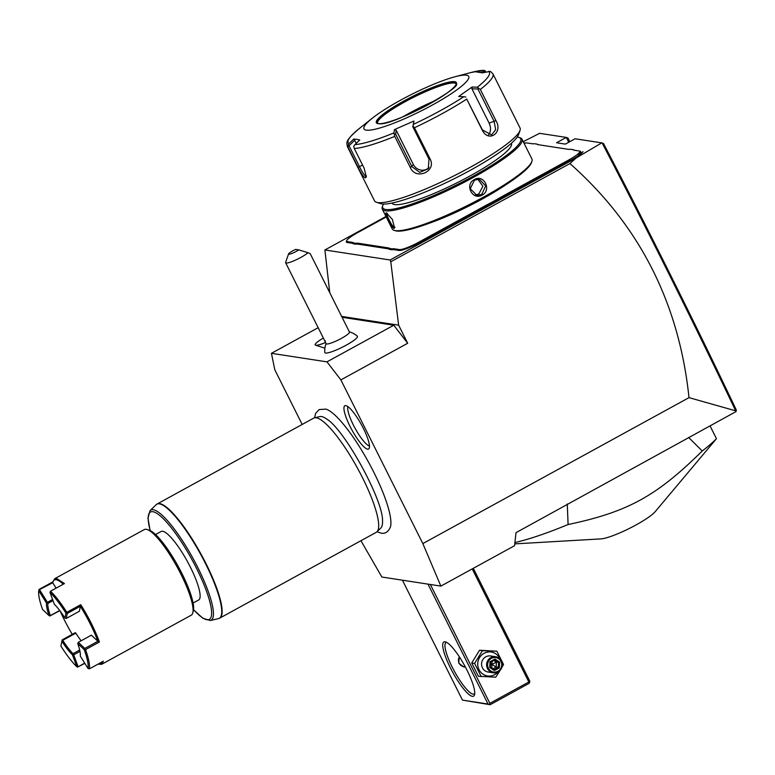 <?xml version="1.0" encoding="UTF-8"?>
<svg xmlns="http://www.w3.org/2000/svg" width="775" height="775" viewBox="0 0 775 775"><rect width="100%" height="100%" fill="white"/><g stroke="black" fill="none" stroke-linecap="round" stroke-linejoin="round"><path stroke-width="1.16" d="M360.947 540.708L381.852 577.026L440.868 586.103L422.84 543.575L340.884 379.895L326.963 361.857L271.444 353.323L274.786 369.733L302.182 424.448M314.534 417.822L315.687 413.327L319.116 409.578L325.907 409.113A68.801 15.171 61.3 0 1 368.58 462.278A68.801 15.171 61.3 0 1 390.464 526.855C388.382 531.844 385.272 533.956 381.145 533.171L376.999 531.757M367.592 449.142A24.664 5.435 61.3 0 1 350.222 426.754A24.664 5.435 61.3 0 1 345.563 405.606A24.664 5.435 61.3 0 1 345.805 405.625A24.664 5.435 61.3 0 1 361.683 425.165A24.664 5.435 61.3 0 1 369.074 448.483A24.664 5.435 61.3 0 1 367.592 449.142M440.868 586.103L514.581 545.687L515.995 532.677L736.114 411.544L735.669 410.827L689.004 397.643L422.84 543.575M385.989 216.477L324.899 249.967L329.762 292.698M523.251 141.68L539.603 133.319L566.292 137.417L556.547 142.765L565.363 144.111L575.098 138.773L601.788 142.871L576.096 158.023L390.116 259.993L324.899 249.967M347.326 241.577L347.055 242.459A17.902 2.906 153.4 0 1 346.367 241.548L346.657 240.696A17.253 2.8 -26.6 0 0 347.326 241.577L352.179 242.333A34.178 5.561 153.4 0 1 353.419 242.914L355.977 243.302A34.178 5.561 153.4 0 1 358.331 243.273L388.314 247.884A34.178 5.561 153.4 0 1 389.554 248.465L392.111 248.852A34.178 5.561 153.4 0 1 394.465 248.823L399.319 249.579A17.253 2.8 -26.6 0 0 418.752 242.207L484.191 206.324A34.178 5.561 153.4 0 1 490.042 203.234L498.122 198.807A34.178 5.561 153.4 0 1 503.624 195.668L569.063 159.786A17.253 2.8 -26.6 0 0 579.4 151.038A17.253 2.8 -26.6 0 0 579.148 150.98L574.294 150.234A34.178 5.561 153.4 0 1 573.791 150.118A34.178 5.561 153.4 0 1 573.054 149.653L570.497 149.265A34.178 5.561 153.4 0 1 568.143 149.294L538.16 144.683A34.178 5.561 153.4 0 1 537.656 144.567A34.178 5.561 153.4 0 1 536.92 144.102L534.363 143.704A34.178 5.561 153.4 0 1 532.008 143.733L527.155 142.987A17.253 2.8 -26.6 0 0 524.103 143.365M347.055 242.459L351.908 243.205A33.528 5.454 -26.6 0 1 353.138 243.786L355.725 244.183L355.977 243.302M358.331 243.273L358.06 244.154A33.528 5.454 -26.6 0 0 355.725 244.183M358.06 244.154L388.043 248.765A33.528 5.454 -26.6 0 1 389.273 249.337L391.859 249.744L392.111 248.852M394.465 248.823L394.194 249.705A33.528 5.454 -26.6 0 0 391.859 249.744M394.194 249.705L399.057 250.451A17.902 2.906 153.4 0 0 419.207 242.807L484.656 206.925A33.528 5.454 -26.6 0 1 490.459 203.864L498.635 199.378L498.122 198.807M503.624 195.668L504.089 196.269A33.528 5.454 -26.6 0 0 498.635 199.378M504.089 196.269L569.16 160.59L562.398 164.92L570.41 160.522A21.157 3.439 153.4 0 0 583.062 151.697L578.431 154.661A17.902 2.906 153.4 0 0 580.252 151.309L579.4 151.038M573.054 149.653L573.917 149.924A33.528 5.454 -26.6 0 0 574.265 150.234M536.92 144.102L537.782 144.373A33.528 5.454 -26.6 0 0 538.131 144.673M523.968 143.104A21.157 3.439 153.4 0 1 524.985 142.774L524.036 143.23M576.096 158.023L569.925 163.554L390.774 261.776L390.116 259.993M390.774 261.776L398.631 325.171L407.689 343.267L340.884 379.895M569.925 163.554C639.365 225.05 679.065 303.083 689.004 397.643M398.631 325.171L341.639 316.413M407.689 343.267L393.778 325.219L342.075 317.275M393.778 325.219L326.963 361.857M318.167 327.699L271.444 353.323M325.577 342.492A16.275 2.645 153.4 0 1 315.59 345.224L323.785 347.83A10.027 1.627 -26.6 0 0 324.948 347.81M326.101 343.528A19.53 19.53 0 0 0 324.802 352.46A18.213 2.964 -26.6 0 0 346.076 345.253A18.213 2.964 -26.6 0 0 357.304 336.185A19.53 19.53 0 0 0 349.38 331.874M315.59 345.224A16.275 2.645 153.4 0 1 315.192 344.933A16.275 2.645 153.4 0 1 315.183 344.923A16.275 2.645 153.4 0 1 323.359 338.055M325.568 342.463A16.275 2.645 153.4 0 1 315.173 344.904L315.173 344.904M324.56 340.448L325.384 340.903L324.628 340.622M285.646 262.735L326.188 343.703A13.02 2.112 153.4 0 0 341.349 338.413A13.02 2.112 -26.6 0 0 349.467 332.039L310.213 253.657L307.966 252.689A13.02 2.112 153.4 0 1 300.807 257.455A13.02 2.112 153.4 0 1 285.646 262.735A13.02 2.112 153.4 0 1 285.646 262.347L288.591 253.88A6.51 1.056 -26.6 0 0 292.068 253.377A6.51 1.056 -26.6 0 0 298.714 249.87L295.662 249.405A6.51 1.056 -26.6 0 0 288.591 253.88M307.966 252.689L298.714 249.87M735.669 410.827C693.354 321.935 648.849 232.655 602.146 142.987L601.788 142.871M602.146 142.987L603.483 143.482C649.905 232.665 694.167 321.451 736.25 409.859L736.114 411.544M569.79 141.689L567.959 138.028L566.292 137.417L568.724 142.271M567.271 504.021L568.094 524.53A130.19 21.167 153.4 0 1 514.92 542.548M710.191 426.211L716.449 438.698A130.19 21.167 153.4 0 1 702.247 450.982L688.655 437.468M702.247 450.982C656.425 496.233 627.76 511.946 568.094 524.53M514.774 543.885L600.838 538.906A32.473 5.28 153.4 0 0 629.523 528.356A32.473 5.28 153.4 0 0 655.166 511.703L716.449 438.698M580.523 154.458L578.431 154.661M568.395 161.636L569.16 160.59M490.459 203.864L490.042 203.234M389.273 249.337L389.554 248.465M353.138 243.786L353.419 242.914M386.241 216.971L357.411 232.771A17.253 2.8 -26.6 0 0 346.657 240.696M507.073 183.966A69.324 11.267 153.4 0 1 482.011 199.165A69.324 11.267 153.4 0 1 427.112 224.004M383.489 204.048A77.142 12.536 -26.6 0 0 382.782 205.53L382.337 206.799A78.11 12.7 -26.6 0 0 382.317 209.143L392.237 228.964A78.11 12.7 -26.6 0 0 394.136 230.349L395.415 230.756A77.142 12.536 -26.6 0 0 396.548 231.018A77.142 12.536 -26.6 0 0 470.192 205.017A77.142 12.536 -26.6 0 0 531.476 162.624L531.912 161.355A78.11 12.7 -26.6 0 0 531.931 159.011L522.011 139.19A78.11 12.7 -26.6 0 0 520.122 137.805L518.843 137.398A77.142 12.536 -26.6 0 0 517.71 137.136A77.142 12.536 -26.6 0 0 517.225 137.078M394.136 230.349A78.11 12.7 -26.6 0 0 395.279 230.611A78.11 12.7 -26.6 0 0 469.863 204.29A78.11 12.7 -26.6 0 0 531.912 161.355M382.317 209.143A78.11 12.7 -26.6 0 0 385.359 210.8A78.11 12.7 -26.6 0 0 465.668 181.524A78.11 12.7 -26.6 0 0 522.011 139.19M394.204 228.46C391.792 228.17 383.586 211.778 386.434 212.951L392.363 219.393L394.465 227.579C392.315 227.337 384.681 212.088 387.277 213.222M395.008 227.317L394.465 227.579M474.397 179.577C483.823 173.745 492.009 190.146 482.157 195.087C472.43 200.87 464.244 184.46 474.397 179.577L474.503 180.12L479.289 179.248L485.712 185.893L481.692 194.477L476.819 195.339L470.241 188.664L474.503 180.12M382.782 205.53A77.142 12.536 -26.6 0 0 385.756 209.483A77.142 12.536 -26.6 0 0 470.638 177.601A77.142 12.536 -26.6 0 0 518.843 137.398M511.335 143.307L511.393 143.433A66.718 10.85 153.4 0 1 463.266 179.587A66.718 10.85 153.4 0 1 394.669 204.6A66.718 10.85 153.4 0 1 392.073 203.186L392.014 203.06M376.495 202.294L380.757 203.651A78.11 12.7 -26.6 0 0 381.901 203.912A78.11 12.7 -26.6 0 0 456.485 177.582A78.11 12.7 -26.6 0 0 518.543 134.656L520.015 130.423A81.365 13.223 -26.6 0 0 520.035 127.972L492.919 73.828A81.365 13.223 153.4 0 1 480.326 89.464L495.942 120.648C503.304 132.719 488.628 142.958 482.321 130.248L466.715 99.074A81.365 13.223 153.4 0 1 414.451 127.73L430.057 158.904C436.926 171.314 415.787 180.711 410.353 167.565L394.746 136.39A81.365 13.223 153.4 0 1 354.282 148.519L364.143 168.204L366.294 176.971L365.316 177.872C363.378 176.845 360.956 173.309 358.05 167.274L348.188 147.579A81.365 13.223 153.4 0 1 347.403 146.688L374.519 200.841A81.365 13.223 -26.6 0 0 376.495 202.294A81.365 13.223 -26.6 0 0 377.687 202.566A81.365 13.223 -26.6 0 0 455.371 175.14A81.365 13.223 -26.6 0 0 520.015 130.423M486.041 71.997L484.772 70.515L482.622 70.37A78.953 12.836 -26.6 0 0 470.909 72.55L483.174 70.283L476.238 71.91L482.253 72.84L490.468 71.387L492.919 73.828M480.364 72.385L484.675 71.348L484.772 70.515M484.675 71.348L485.082 72.153M354.282 148.519L353.72 146.359L354.921 144.605A78.953 12.836 -26.6 0 0 393.942 132.912L394.746 136.39M366.41 175.925L365.858 176.109C364.202 175.218 362.099 172.089 359.552 166.732L349.031 145.719L348.033 145.487L348.188 147.579M372.426 118.12A58.59 9.523 -26.6 0 0 366.255 130.142A58.59 9.523 -26.6 0 0 432.227 105.109A58.59 9.523 -26.6 0 0 466.463 75.194A58.59 9.523 -26.6 0 0 455.051 76.744A58.59 9.523 -26.6 0 0 372.426 118.12L359.561 128.311A78.953 12.836 -26.6 0 0 348.905 143.675L348.033 145.487M348.905 143.675L353.749 139.064L356.665 139.326L359.774 139.994L354.921 144.605M480.326 89.464L477.255 87.236A78.953 12.836 -26.6 0 0 488.637 71.29M414.451 127.73L413.007 126.015L413.414 124.349A78.953 12.836 -26.6 0 0 463.808 96.72L458.684 96.487L472.14 86.994L471.917 88.767L477.913 89.038L478.533 88.088M477.913 89.038L494.188 121.53L495.642 129.793L491.563 134.908L482.37 129.871L466.715 99.074M463.808 96.72L465.823 97.059M393.942 132.912L394.436 129.599L413.918 121.036L413.007 126.015M412.736 126.625L429.011 159.127L428.294 168.718L419.74 172.379L411.903 166.644L395.628 134.153L394.611 134.104M394.436 129.599L396.209 130.268L413.385 164.571A9.765 9.213 35.5 0 0 429.011 167.526M395.628 134.153L396.209 130.268M413.918 121.036L413.414 124.349M472.14 86.994L477.255 87.236M349.031 145.719L354.708 140.304L356.238 143.356M353.749 139.064L354.708 140.304M456.039 83.816A43.943 7.14 -26.6 0 0 455.661 83.468A43.943 7.14 -26.6 0 0 454.431 83.051A43.943 7.14 -26.6 0 0 411.108 98.561A43.943 7.14 -26.6 0 0 377.435 122.634A43.943 7.14 -26.6 0 0 377.493 123.157M402.661 116.918A51.751 8.409 153.4 0 1 435.976 100.237M471.917 88.767L489.093 123.06A9.765 7.053 -106.7 0 1 488.463 134.986M475.385 194.971L478.785 194.031L482.893 186.223L477.807 179.18M472.227 568.908L528.841 681.981L489.868 703.342L489.316 704.407L490.149 704.717L462.481 700.116L488.037 704.039L427.984 584.118M462.481 700.116L402.428 580.194M445.063 641.778A30.923 6.82 61.3 0 1 445.596 641.903A30.923 6.82 61.3 0 1 464.7 665.773A30.923 6.82 61.3 0 1 474.552 694.72A30.923 6.82 61.3 0 1 472.382 696.337A30.923 6.82 61.3 0 1 450.353 667.769A30.923 6.82 61.3 0 1 445.063 641.778M489.868 703.342L430.348 584.486M488.037 704.039L489.316 704.407M528.841 681.981L529.674 682.281L529.79 681.148L473.293 568.317M529.674 682.281L529.122 683.347L490.149 704.717M474.736 693.48A29.295 6.462 61.3 0 1 474.193 693.974A29.295 6.462 61.3 0 1 473.06 694.138A29.295 6.462 61.3 0 1 453.298 669.242A29.295 6.462 61.3 0 1 446.032 642.611A29.295 6.462 61.3 0 1 446.739 642.417M465.387 667.033L463.808 666.984L458.732 663.129L459.265 656.716M465.349 666.965A6.839 6.578 -81.3 0 1 463.692 666.965M459.372 656.871A6.51 6.258 98.7 0 0 465.194 666.684M443.872 662.954L445.896 666.994M501.745 667.653L503.517 664.475L496.882 651.213L479.541 650.244L471.723 662.974L478.369 676.246L495.709 677.214L500.292 670.123M479.541 650.244L482.428 650.69L474.61 663.419L481.256 676.682M471.723 662.974L474.61 663.419M496.882 651.213L482.428 650.69M500.069 659.041A12.1 11.644 98.7 0 0 484.036 653.315A12.1 11.644 98.7 0 0 479.037 669.678A12.1 11.644 98.7 0 0 498.092 671.935M495.69 656.735L490.623 655.96A8.138 7.827 98.7 0 0 481.653 665.376A8.138 7.827 98.7 0 0 488.153 672.041L493.22 672.816A8.138 7.827 -81.3 0 1 490.856 657.597A8.138 7.827 98.7 0 1 502.19 663.39A8.138 7.827 98.7 0 1 498.054 671.954A8.138 7.827 -81.3 0 1 493.22 672.816M497.908 671.276A7.324 7.043 -81.3 0 1 488.415 668.244A7.324 7.043 -81.3 0 1 491.437 658.353A7.324 7.043 98.7 0 1 500.941 661.375A7.324 7.043 98.7 0 1 497.908 671.276M494.411 670.578L499.352 667.866L498.344 667.323L498.567 662.518L494.673 659.98L490.585 662.228L490.333 667.033L489.742 667.517L490.333 667.033L489.742 667.517L494.411 670.578L494.237 669.581L498.344 667.323L496.194 666.994L491.815 664.369L496.407 662.189L496.194 666.994L492.978 668.757M499.352 667.866L499.613 662.102L494.934 659.05L489.994 661.753L490.556 662.228L489.994 661.753L490.556 662.228L490.362 667.062M494.663 659.971L494.934 659.05L494.663 659.971L490.585 662.208M499.613 662.102L496.407 662.189L493.782 660.474M491.931 668.069L491.815 664.369L490.449 665.163M490.527 663.497L491.815 664.369L492.144 661.366M314.505 417.832L319.755 416.582A63.657 14.037 61.3 0 1 321.431 416.543A63.657 14.037 61.3 0 1 326.624 418.984C344.274 429.205 383.334 500.204 382.53 520.945A63.657 14.037 61.3 0 1 380.854 528.017L376.979 531.776A65.09 14.357 -118.7 0 0 359.222 471.374A65.09 14.357 -118.7 0 0 316.229 417.793A65.09 14.357 -118.7 0 0 314.505 417.832A65.09 14.357 -118.7 0 0 313.691 418.142L157.151 503.973A65.09 14.357 61.3 0 1 159.689 503.614A65.09 14.357 61.3 0 1 203.602 558.94A65.09 14.357 61.3 0 1 219.742 618.121L218.531 618.586A65.042 14.338 -118.7 0 0 200.657 554.348A65.042 14.338 -118.7 0 0 156.114 504.738L157.151 503.973M219.742 618.121L376.282 532.299A65.09 14.357 -118.7 0 0 376.979 531.776M155.542 534.547L161.132 531.476A39.06 8.612 61.3 0 1 162.653 531.272A39.06 8.612 61.3 0 1 189.003 564.462A39.06 8.612 61.3 0 1 198.691 599.976L193.091 603.037M63.288 584.205A47.847 10.55 -118.7 0 0 52.836 582.248L54.696 578.702L144.334 529.558A48.825 10.763 61.3 0 1 146.233 529.296A48.825 10.763 61.3 0 1 147.076 529.49L149.158 530.158A47.197 10.404 61.3 0 1 178.318 566.602A47.197 10.404 61.3 0 1 193.362 610.778L192.801 612.899A48.825 10.763 61.3 0 1 191.27 615.176L101.641 664.32L98.047 664.107M147.076 529.49A48.825 10.763 61.3 0 1 177.243 567.193A48.825 10.763 61.3 0 1 192.801 612.899M54.696 578.702L56.594 578.441L64.451 583.565L50.53 591.199A48.825 10.763 61.3 0 1 66.824 612.318L80.736 604.684A48.825 10.763 61.3 0 1 99.423 642L85.512 649.634A48.825 10.763 61.3 0 1 89.416 668.844L103.337 661.211L101.641 664.32M98.067 664.097A47.847 10.55 -118.7 0 0 101.699 662.102M84.688 663.109L77.607 667.13L84.824 663.322M52.942 581.841L39.079 589.436L38.75 590.686A47.847 10.55 -118.7 0 0 42.577 609.518L49.087 615.631L50.346 615.592A31.736 6.994 61.3 0 1 47.876 603.434L53 600.625M52.836 582.248A47.847 10.55 -118.7 0 0 52.729 582.732L38.944 589.911M50.53 591.199L49.978 592.42L54.357 604.306A32.715 7.217 61.3 0 1 64.974 618.072L65.933 613.112A47.847 10.55 -118.7 0 0 49.978 592.42M65.933 613.112L66.824 612.318M80.736 604.684L80.348 606.273L67.27 613.451L66.621 613.112M64.974 618.072L66.311 618.421L79.399 611.243L80.348 606.273A47.847 10.55 61.3 0 1 97.892 641.283L99.423 642M85.512 649.634L84.727 649.276L84.795 648.452L97.883 641.283L91.382 635.171L78.294 642.339L77.742 643.57A32.715 7.217 61.3 0 1 80.29 656.086L88.079 668.505A47.847 10.55 -118.7 0 0 84.242 649.683L77.742 643.57M84.727 649.276L84.242 649.683M88.079 668.505L89.416 668.844M72.269 634.337A47.847 10.55 61.3 0 1 60.237 611.184M56.12 588.138L52.729 582.732M81.133 640.78A31.736 6.994 61.3 0 1 75.814 633.146L75.262 632.691L62.184 639.859L60.896 646.088A47.847 10.55 -118.7 0 0 76.851 666.781L72.462 654.885L73.034 653.674A31.736 6.994 61.3 0 1 62.736 640.324L75.814 633.146M62.736 640.324L62.048 640.315M79.689 650.022L73.034 653.674M79.98 651.397L73.722 654.827L72.966 654.468M78.11 666.713L73.722 654.827M77.607 667.13L76.851 666.781M47.876 603.434L47.43 602.33L52.584 599.501M47.43 602.33L39.651 589.911M59.694 610.467L50.346 615.592M59.84 610.652L49.871 615.989M49.087 615.631A32.715 7.217 61.3 0 1 46.539 603.105L38.75 590.686M47.246 603.105L46.539 603.105M72.462 654.885A32.715 7.217 61.3 0 1 61.855 641.119M66.311 618.421L67.27 613.451M84.795 648.452L78.294 642.339M347.917 406.642A22.785 5.028 -118.7 0 0 355.076 428.275A22.785 5.028 -118.7 0 0 369.462 445.945M569.063 159.786L569.867 160.822M484.191 206.324L484.656 206.925M418.752 242.207L419.207 242.807M399.319 249.579L399.057 250.451M388.314 247.884L388.043 248.765M352.179 242.333L351.908 243.205M365.316 177.872L365.858 176.109M358.05 167.274L362.574 165.075M495.942 120.648L489.093 123.06M430.057 158.904L429.011 159.127M410.353 167.565L413.385 164.571M454.634 81.685A44.756 7.275 -26.6 0 0 404.24 100.808A44.756 7.275 -26.6 0 0 378.084 123.651A44.756 7.275 -26.6 0 0 428.478 104.528A44.756 7.275 -26.6 0 0 454.634 81.685M454.295 82.78A43.943 7.14 -26.6 0 0 409.123 99.258A43.943 7.14 -26.6 0 0 377.435 123.06L378.568 123.574C389.718 127.788 464.438 86.374 456.01 83.71A43.943 7.14 -26.6 0 0 454.295 82.78M482.157 195.087L481.692 194.477M489.994 661.753L489.742 667.517M490.362 667.052L494.237 669.581L490.362 667.042M150.127 530.546L147.957 518.136L150.069 510.599A62.804 13.843 61.3 0 1 193.082 558.504A62.804 13.843 61.3 0 1 210.345 620.533L218.531 618.586M150.224 530.594A61.225 13.504 61.3 0 1 167.875 523.638A61.225 13.504 61.3 0 1 208.921 598.503A61.225 13.504 61.3 0 1 193.566 609.644M359.561 128.311C344.507 141.157 346.774 142.145 347.403 146.688M455.051 76.744L470.909 72.55M150.069 510.599L156.114 504.738M193.556 609.751L202.847 618.256L210.345 620.533"/></g></svg>
